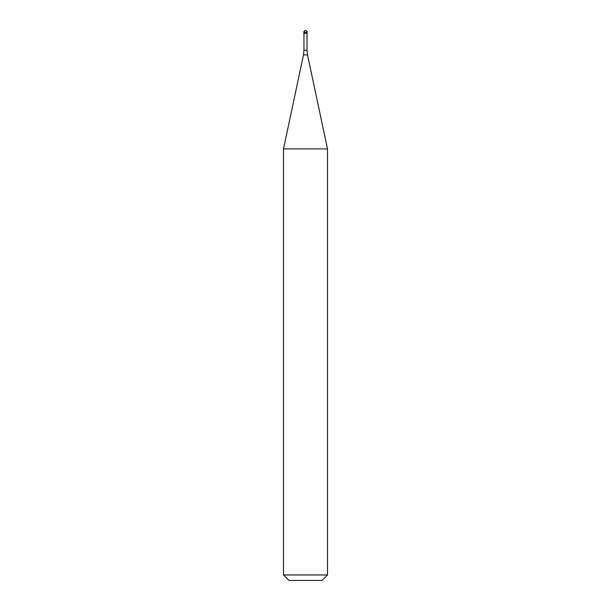 <?xml version="1.0" encoding="UTF-8"?>
<svg xmlns="http://www.w3.org/2000/svg" width="611" height="611" viewBox="0 0 611 611"><rect width="100%" height="100%" fill="white"/><g stroke="black" fill="none" stroke-linecap="round" stroke-linejoin="round"><path stroke-width="0.92" d="M305.5 33.193L307.15 33.193L305.5 33.193M307.043 50.346L307.524 54.921L303.476 54.921L303.957 50.346L307.043 50.346L307.043 33.3L303.957 33.3L303.85 32.2L303.85 33.193M307.524 54.921L327.496 148.901L283.504 148.901L303.476 54.921M327.496 574.951L321.997 580.45L289.003 580.45L283.504 574.951L327.496 574.951L327.496 148.901M305.5 30.55A1.65 1.65 0 0 0 303.85 32.2L307.15 32.2A1.65 1.65 0 0 0 305.5 30.55A1.65 1.65 0 0 0 303.85 32.2M307.043 33.3L307.15 32.2M303.957 50.346L303.957 33.3M283.504 574.951L283.504 148.901"/></g></svg>
